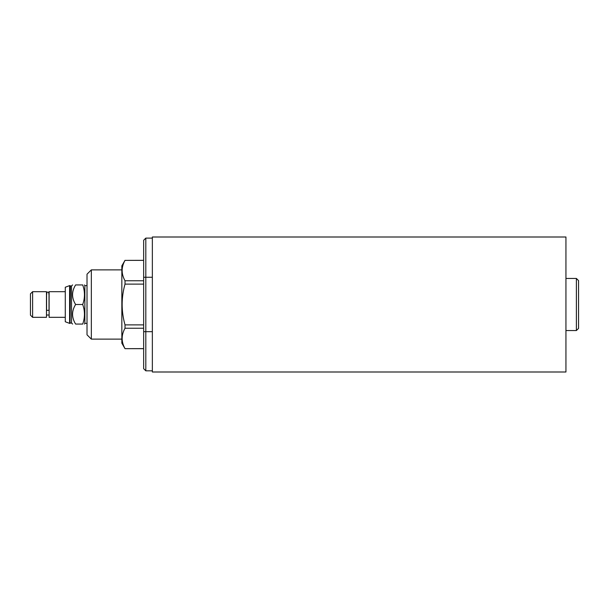 <?xml version="1.0" encoding="UTF-8"?>
<svg xmlns="http://www.w3.org/2000/svg" width="609" height="609" viewBox="0 0 609 609"><rect width="100%" height="100%" fill="white"/><g stroke="black" fill="none" stroke-linecap="round" stroke-linejoin="round"><path stroke-width="0.91" d="M143.648 277.262L145.81 277.262L145.81 238.111L143.648 240.273L143.648 368.658L145.81 370.82L152.357 370.82M565.944 237L565.944 372L152.357 372L152.357 237L565.944 237M152.357 277.262L145.81 277.262L145.81 370.82M145.81 238.111L152.357 238.111M576.388 278.45L578.55 280.604L578.55 328.396L576.388 330.55L576.388 278.45L565.944 278.45M143.648 284.121L125.02 284.121C121.206 297.71 121.206 311.29 125.02 324.879L143.648 324.879M143.648 260.332L125.02 260.378C121.206 267.168 121.206 273.959 125.02 280.757L125.02 284.121M125.02 260.332L121.846 265.836L121.846 343.164L125.02 348.668L143.648 348.622M125.02 324.879L125.02 328.243C121.206 335.041 121.206 341.832 125.02 348.622M143.648 328.243L125.02 328.243M143.648 260.378L125.02 260.378M125.02 280.757L143.648 280.757M121.846 269.878L91.335 269.878L87.018 274.195L87.018 334.805L91.335 339.122L121.846 339.122M91.335 269.878L91.335 339.122M87.018 285.621L84.857 285.621L84.857 323.379L84.453 324.072M82.702 324.072C85.032 324.072 85.032 324.072 82.702 324.072C85.032 324.072 85.032 324.072 82.702 324.072C85.032 317.548 85.032 311.024 82.702 304.5C85.032 297.976 85.032 291.452 82.702 284.928C85.032 284.928 85.032 284.928 82.702 284.928C85.032 284.928 85.032 284.928 82.702 284.928L75.623 284.928C71.558 291.452 71.558 297.976 75.623 304.5C71.558 311.024 71.558 317.548 75.623 324.072L82.702 324.072M75.623 304.5L82.702 304.5M75.623 324.072C71.558 324.072 71.558 324.072 75.623 324.072C71.558 324.072 71.558 324.072 75.623 324.072M75.623 284.928C71.558 284.928 71.558 284.928 75.623 284.928C71.558 284.928 71.558 284.928 75.623 284.928M72.593 324.072L71.519 322.998L71.519 286.002L72.593 284.928M71.519 286.002L70.4 286.002L70.02 323.379L70.02 285.621L69.601 285.621L69.601 323.379L65.277 321.75L65.277 287.25L69.601 285.621M65.277 291.681L49.116 291.681L49.116 317.319L65.277 317.319M46.573 293.249L46.573 309.806A1.218 0.571 0 0 0 47.799 310.377A1.218 0.571 0 0 0 49.017 309.806L49.017 293.249C48.202 291.681 47.388 291.681 46.573 293.249L46.817 293.98M46.474 304.5L46.474 291.681L32.612 291.681L32.612 317.319L46.474 317.319L46.474 304.5M32.612 291.681L30.45 293.842L30.45 315.157L32.612 317.319M143.648 331.669L152.357 331.669M576.388 330.55L565.944 330.55M143.648 348.668L125.02 348.668M87.018 323.379L84.857 323.379M84.857 285.621L84.453 284.928M71.519 322.998L70.4 322.998M70.4 286.002L70.02 285.621M70.02 323.379L69.601 323.379M46.474 315.02L49.116 315.02M48.773 293.98L49.017 293.249"/></g></svg>
